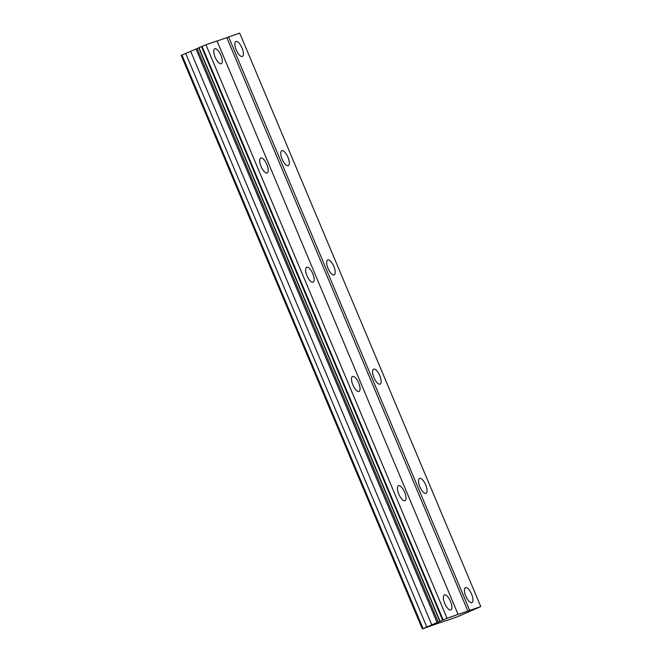 <?xml version="1.0" encoding="UTF-8"?>
<svg xmlns="http://www.w3.org/2000/svg" width="662" height="662" viewBox="0 0 662 662"><rect width="100%" height="100%" fill="white"/><g stroke="black" fill="none" stroke-linecap="round" stroke-linejoin="round"><path stroke-width="0.99" d="M220.926 55.236A8.151 3.062 66.6 0 0 214.794 48.765A8.151 3.062 66.6 0 0 215.133 57.246A8.151 3.062 66.6 0 0 221.273 63.718A8.151 3.062 66.6 0 0 220.926 55.236M450.524 601.41A8.151 3.062 66.6 0 0 444.384 594.939A8.151 3.062 66.6 0 0 444.723 603.421A8.151 3.062 66.6 0 0 450.863 609.892A8.151 3.062 66.6 0 0 450.524 601.41M404.606 492.18A8.151 3.062 66.6 0 0 398.466 485.701A8.151 3.062 66.6 0 0 398.805 494.183A8.151 3.062 66.6 0 0 404.945 500.662A8.151 3.062 66.6 0 0 404.606 492.18M358.688 382.942A8.151 3.062 66.6 0 0 352.548 376.471A8.151 3.062 66.6 0 0 352.887 384.945A8.151 3.062 66.6 0 0 359.027 391.424A8.151 3.062 66.6 0 0 358.688 382.942M312.77 273.704A8.151 3.062 66.6 0 0 306.63 267.233A8.151 3.062 66.6 0 0 306.969 275.715A8.151 3.062 66.6 0 0 313.109 282.186A8.151 3.062 66.6 0 0 312.77 273.704M266.844 164.474A8.151 3.062 66.6 0 0 260.712 157.995A8.151 3.062 66.6 0 0 261.051 166.476A8.151 3.062 66.6 0 0 267.191 172.956A8.151 3.062 66.6 0 0 266.844 164.474M242.002 47.945A8.151 3.062 66.6 0 0 235.862 41.466A8.151 3.062 66.6 0 0 236.21 49.948A8.151 3.062 66.6 0 0 242.342 56.427A8.151 3.062 66.6 0 0 242.002 47.945M471.592 594.12A8.151 3.062 66.6 0 0 465.46 587.641A8.151 3.062 66.6 0 0 465.8 596.123A8.151 3.062 66.6 0 0 471.932 602.602A8.151 3.062 66.6 0 0 471.592 594.12M425.674 484.882A8.151 3.062 66.6 0 0 419.543 478.411A8.151 3.062 66.6 0 0 419.882 486.893A8.151 3.062 66.6 0 0 426.014 493.364A8.151 3.062 66.6 0 0 425.674 484.882M379.756 375.652A8.151 3.062 66.6 0 0 373.625 369.173A8.151 3.062 66.6 0 0 373.964 377.654A8.151 3.062 66.6 0 0 380.096 384.134A8.151 3.062 66.6 0 0 379.756 375.652M333.838 266.414A8.151 3.062 66.6 0 0 327.707 259.934A8.151 3.062 66.6 0 0 328.046 268.416A8.151 3.062 66.6 0 0 334.178 274.895A8.151 3.062 66.6 0 0 333.838 266.414M287.92 157.175A8.151 3.062 66.6 0 0 281.78 150.704A8.151 3.062 66.6 0 0 282.128 159.186A8.151 3.062 66.6 0 0 288.26 165.657A8.151 3.062 66.6 0 0 287.92 157.175M445.749 620.782L457.599 616.686L480.769 606.582L447.032 618.267L422.306 628.9L445.708 620.691M439.825 621.287L198.749 47.796L201.505 46.597L205.965 44.776L447.032 618.267M458.104 614.427L217.037 40.945L205.965 44.776M480.769 606.582L239.694 33.1L217.07 41.036M422.306 628.9L181.231 55.418L181.967 55.054L185.708 53.432L426.783 626.914M198.774 47.846L185.708 53.432M440.056 621.171L198.981 47.681M201.505 46.597L442.572 620.079M443.135 619.847L202.067 46.365M226.834 37.66L467.91 611.15M469.697 610.422L228.622 36.931M423.043 628.536L181.967 55.054M190.73 51.437L431.798 624.928M196.051 49.137L437.119 622.628M197.16 48.583L438.236 622.073"/></g></svg>
